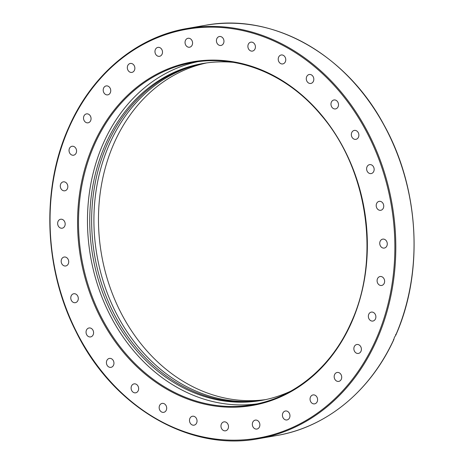 <?xml version="1.0" encoding="UTF-8"?>
<svg xmlns="http://www.w3.org/2000/svg" width="464" height="464" viewBox="0 0 464 464"><rect width="100%" height="100%" fill="white"/><g stroke="black" fill="none" stroke-linecap="round" stroke-linejoin="round"><path stroke-width="0.7" d="M258.75 438.666A208.191 171.784 -99.9 0 0 376.524 340.553A208.191 171.784 -99.9 0 0 360.377 119.016A208.191 171.784 -99.9 0 0 186.928 28.524C136.77 36.952 92.243 74.06 69.037 126.713C41.087 187.827 43.819 268.569 75.945 331.476C112.694 406.998 189.376 452.006 258.75 438.666L276.985 435.476A208.191 171.784 80.1 0 0 393.884 339.283L393.455 339.532L393.884 339.283L394.377 337.427L395.891 334.991C424.061 271.463 419.189 187.56 383.67 124.358C345.634 53.546 271.916 12.603 205.158 25.334A208.191 171.784 80.1 0 1 378.038 114.886A208.191 171.784 80.1 0 1 395.612 335.426L395.78 334.329M233.044 62.321A170.99 141.085 -99.9 0 0 202.31 63.597A170.99 141.085 -99.9 0 0 105.583 144.182A170.99 141.085 -99.9 0 0 118.842 326.134A170.99 141.085 -99.9 0 0 261.302 400.455A170.99 141.085 -99.9 0 0 290.638 391.21M262.247 400.281A170.99 141.085 80.1 0 1 120.449 325.316A170.99 141.085 80.1 0 1 107.48 143.846A170.99 141.085 80.1 0 1 203.261 63.435M306.698 76.647A4.536 3.741 80.1 0 1 309.262 74.507A4.536 3.741 80.1 0 1 313.043 76.479A4.536 3.741 80.1 0 1 313.397 81.31A4.536 3.741 80.1 0 1 310.828 83.445A4.536 3.741 80.1 0 1 307.052 81.473A4.536 3.741 80.1 0 1 306.698 76.647M331.789 101.407A4.536 3.741 80.1 0 1 333.952 99.975A4.536 3.741 80.1 0 1 337.943 102.329A4.536 3.741 80.1 0 1 337.682 107.486A4.536 3.741 80.1 0 1 335.518 108.918A4.536 3.741 80.1 0 1 331.528 106.563A4.536 3.741 80.1 0 1 331.789 101.407M352.675 131.248A4.536 3.741 80.1 0 1 354.322 130.413A4.536 3.741 80.1 0 1 358.492 133.168A4.536 3.741 80.1 0 1 357.541 138.516A4.536 3.741 80.1 0 1 355.888 139.351A4.536 3.741 80.1 0 1 351.724 136.596A4.536 3.741 80.1 0 1 352.675 131.248M368.561 165.022A4.536 3.741 80.1 0 1 369.599 164.639A4.536 3.741 80.1 0 1 373.914 167.811A4.536 3.741 80.1 0 1 372.203 173.2A4.536 3.741 80.1 0 1 371.165 173.582A4.536 3.741 80.1 0 1 366.85 170.41A4.536 3.741 80.1 0 1 368.561 165.022M378.827 201.44A4.536 3.741 80.1 0 1 379.192 201.353A4.536 3.741 80.1 0 1 383.618 204.955A4.536 3.741 80.1 0 1 381.118 210.204A4.536 3.741 80.1 0 1 380.753 210.291A4.536 3.741 80.1 0 1 376.327 206.689A4.536 3.741 80.1 0 1 378.827 201.44M383.09 239.093A4.536 3.741 80.1 0 1 387.231 243.171A4.536 3.741 80.1 0 1 384.291 248.072A4.536 3.741 80.1 0 1 383.931 248.112A4.536 3.741 80.1 0 1 379.79 244.029A4.536 3.741 80.1 0 1 382.725 239.134A4.536 3.741 80.1 0 1 383.09 239.093M381.176 276.538A4.536 3.741 80.1 0 1 384.621 281.016A4.536 3.741 80.1 0 1 381.64 285.47A4.536 3.741 80.1 0 1 380.544 285.464A4.536 3.741 80.1 0 1 377.099 280.987A4.536 3.741 80.1 0 1 380.074 276.532A4.536 3.741 80.1 0 1 381.176 276.538M373.16 312.33A4.536 3.741 80.1 0 1 375.886 317.04A4.536 3.741 80.1 0 1 372.899 321.047A4.536 3.741 80.1 0 1 371.078 320.827A4.536 3.741 80.1 0 1 368.352 316.123A4.536 3.741 80.1 0 1 371.339 312.11A4.536 3.741 80.1 0 1 373.16 312.33M359.362 345.106A4.536 3.741 80.1 0 1 361.363 349.868A4.536 3.741 80.1 0 1 358.411 353.44A4.536 3.741 80.1 0 1 355.9 352.843A4.536 3.741 80.1 0 1 353.893 348.081A4.536 3.741 80.1 0 1 356.845 344.503A4.536 3.741 80.1 0 1 359.362 345.106M340.298 373.595A4.536 3.741 80.1 0 1 341.614 378.259A4.536 3.741 80.1 0 1 338.726 381.402A4.536 3.741 80.1 0 1 335.594 380.271A4.536 3.741 80.1 0 1 334.277 375.614A4.536 3.741 80.1 0 1 337.16 372.464A4.536 3.741 80.1 0 1 340.298 373.595M316.703 396.708A4.536 3.741 80.1 0 1 314.604 403.86A4.536 3.741 80.1 0 1 310.944 402.073A4.536 3.741 80.1 0 1 313.038 394.922A4.536 3.741 80.1 0 1 316.703 396.708M289.49 413.557A4.536 3.741 80.1 0 1 286.972 419.949A4.536 3.741 80.1 0 1 282.889 417.397A4.536 3.741 80.1 0 1 285.406 411.011A4.536 3.741 80.1 0 1 289.49 413.557M259.695 423.493A4.536 3.741 80.1 0 1 256.888 429.049A4.536 3.741 80.1 0 1 252.515 425.662A4.536 3.741 80.1 0 1 255.322 420.111A4.536 3.741 80.1 0 1 259.695 423.493M228.474 426.132A4.536 3.741 80.1 0 1 225.516 430.812A4.536 3.741 80.1 0 1 220.986 426.549A4.536 3.741 80.1 0 1 223.944 421.875A4.536 3.741 80.1 0 1 228.474 426.132M197.026 421.376A4.536 3.741 80.1 0 1 194.051 425.169A4.536 3.741 80.1 0 1 189.509 420.024A4.536 3.741 80.1 0 1 192.485 416.231A4.536 3.741 80.1 0 1 197.026 421.376M166.547 409.405A4.536 3.741 80.1 0 1 163.711 412.339A4.536 3.741 80.1 0 1 159.303 406.342A4.536 3.741 80.1 0 1 162.145 403.402A4.536 3.741 80.1 0 1 166.547 409.405M138.22 390.676A4.536 3.741 80.1 0 1 135.656 392.817A4.536 3.741 80.1 0 1 131.875 390.845A4.536 3.741 80.1 0 1 131.521 386.019A4.536 3.741 80.1 0 1 134.09 383.879A4.536 3.741 80.1 0 1 137.872 385.851A4.536 3.741 80.1 0 1 138.22 390.676M113.135 365.922A4.536 3.741 80.1 0 1 110.966 367.349A4.536 3.741 80.1 0 1 106.975 364.994A4.536 3.741 80.1 0 1 107.236 359.838A4.536 3.741 80.1 0 1 109.4 358.411A4.536 3.741 80.1 0 1 113.39 360.76A4.536 3.741 80.1 0 1 113.135 365.922M92.243 336.081A4.536 3.741 80.1 0 1 90.596 336.916A4.536 3.741 80.1 0 1 86.426 334.161A4.536 3.741 80.1 0 1 87.383 328.814A4.536 3.741 80.1 0 1 89.03 327.978A4.536 3.741 80.1 0 1 93.2 330.728A4.536 3.741 80.1 0 1 92.243 336.081M76.363 302.302A4.536 3.741 80.1 0 1 75.319 302.685A4.536 3.741 80.1 0 1 71.004 299.512A4.536 3.741 80.1 0 1 72.715 294.13A4.536 3.741 80.1 0 1 73.753 293.747A4.536 3.741 80.1 0 1 78.068 296.919A4.536 3.741 80.1 0 1 76.363 302.302M66.091 265.889A4.536 3.741 80.1 0 1 65.731 265.976A4.536 3.741 80.1 0 1 61.3 262.369A4.536 3.741 80.1 0 1 63.8 257.12A4.536 3.741 80.1 0 1 64.165 257.033A4.536 3.741 80.1 0 1 68.591 260.635A4.536 3.741 80.1 0 1 66.091 265.889M61.834 228.236A4.536 3.741 80.1 0 1 57.687 224.153A4.536 3.741 80.1 0 1 60.627 219.252A4.536 3.741 80.1 0 1 60.987 219.211A4.536 3.741 80.1 0 1 65.128 223.294A4.536 3.741 80.1 0 1 62.193 228.195A4.536 3.741 80.1 0 1 61.834 228.236M63.742 190.791A4.536 3.741 80.1 0 1 60.297 186.313A4.536 3.741 80.1 0 1 63.278 181.853A4.536 3.741 80.1 0 1 64.38 181.859A4.536 3.741 80.1 0 1 67.825 186.337A4.536 3.741 80.1 0 1 64.844 190.797A4.536 3.741 80.1 0 1 63.742 190.791M71.758 154.993A4.536 3.741 80.1 0 1 69.032 150.29A4.536 3.741 80.1 0 1 72.019 146.276A4.536 3.741 80.1 0 1 73.846 146.496A4.536 3.741 80.1 0 1 76.566 151.2A4.536 3.741 80.1 0 1 73.585 155.214A4.536 3.741 80.1 0 1 71.758 154.993M85.562 122.218A4.536 3.741 80.1 0 1 83.555 117.456A4.536 3.741 80.1 0 1 86.507 113.883A4.536 3.741 80.1 0 1 89.018 114.486A4.536 3.741 80.1 0 1 91.025 119.248A4.536 3.741 80.1 0 1 88.073 122.821A4.536 3.741 80.1 0 1 85.562 122.218M104.626 93.728A4.536 3.741 80.1 0 1 103.304 89.065A4.536 3.741 80.1 0 1 106.192 85.921A4.536 3.741 80.1 0 1 109.324 87.052A4.536 3.741 80.1 0 1 110.641 91.715A4.536 3.741 80.1 0 1 107.758 94.859A4.536 3.741 80.1 0 1 104.626 93.728M128.215 70.615A4.536 3.741 80.1 0 1 130.314 63.464A4.536 3.741 80.1 0 1 133.98 65.256A4.536 3.741 80.1 0 1 131.88 72.401A4.536 3.741 80.1 0 1 128.215 70.615M155.434 53.766A4.536 3.741 80.1 0 1 157.946 47.38A4.536 3.741 80.1 0 1 162.029 49.926A4.536 3.741 80.1 0 1 159.512 56.318A4.536 3.741 80.1 0 1 155.434 53.766M185.223 43.836A4.536 3.741 80.1 0 1 188.03 38.28A4.536 3.741 80.1 0 1 192.403 41.661A4.536 3.741 80.1 0 1 189.596 47.218A4.536 3.741 80.1 0 1 185.223 43.836M216.444 41.197A4.536 3.741 80.1 0 1 219.408 36.517A4.536 3.741 80.1 0 1 223.938 40.774A4.536 3.741 80.1 0 1 220.974 45.455A4.536 3.741 80.1 0 1 216.444 41.197M247.898 45.953A4.536 3.741 80.1 0 1 250.867 42.154A4.536 3.741 80.1 0 1 255.409 47.299A4.536 3.741 80.1 0 1 252.433 51.092A4.536 3.741 80.1 0 1 247.898 45.953M278.371 57.925A4.536 3.741 80.1 0 1 281.213 54.984A4.536 3.741 80.1 0 1 285.615 60.987A4.536 3.741 80.1 0 1 282.773 63.922A4.536 3.741 80.1 0 1 278.371 57.925M204.404 63.255A170.99 141.085 -99.9 0 0 109.759 143.451A170.99 141.085 -99.9 0 0 122.374 324.33A170.99 141.085 -99.9 0 0 263.384 400.067M206.695 62.918A170.99 141.085 -99.9 0 0 114.318 142.651A170.99 141.085 -99.9 0 0 126.237 322.364A170.99 141.085 -99.9 0 0 265.652 399.608M197.368 61.782A173.722 143.341 -99.9 0 0 103.565 142.779A173.722 143.341 -99.9 0 0 115.664 325.334A173.722 143.341 -99.9 0 0 257.271 403.842M375.643 340.269A207.512 171.222 80.1 0 1 143.335 410.541A207.512 171.222 80.1 0 1 69.275 127.055A207.512 171.222 80.1 0 1 301.583 56.782A207.512 171.222 80.1 0 1 375.643 340.269M351.08 322.845A173.722 143.341 80.1 0 1 252.805 404.712A173.722 143.341 80.1 0 1 108.071 329.202A173.722 143.341 80.1 0 1 94.598 144.35A173.722 143.341 80.1 0 1 192.873 62.478C237.829 54.207 287.071 74.269 320.694 114.596C367.83 168.722 380.903 258.668 350.958 322.915C331.598 366.827 294.518 397.706 252.805 404.712M93.716 144.066A174.406 143.904 -99.9 0 0 155.962 382.324A174.406 143.904 -99.9 0 0 351.202 323.263A174.406 143.904 -99.9 0 0 288.956 85.005A174.406 143.904 -99.9 0 0 93.716 144.066M186.928 28.524L205.158 25.334M393.843 339.567C370.382 391.036 326.401 427.158 276.985 435.476"/></g></svg>

